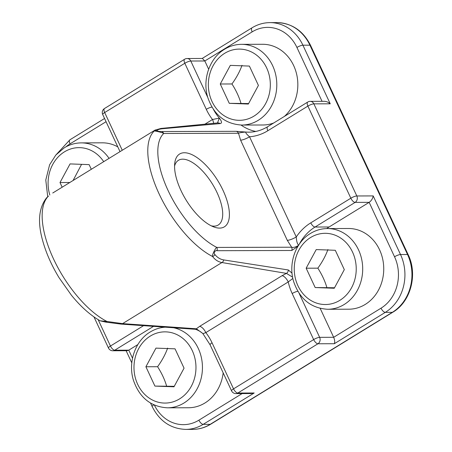 <?xml version="1.0" encoding="UTF-8"?>
<svg xmlns="http://www.w3.org/2000/svg" width="452" height="452" viewBox="0 0 452 452"><rect width="100%" height="100%" fill="white"/><g stroke="black" fill="none" stroke-linecap="round" stroke-linejoin="round"><path stroke-width="0.68" d="M208.654 69.207L204.818 60.98L202.406 58.472L187.134 58.517A4.746 4.746 0 0 0 184.665 59.218A4.746 2.062 58.4 0 0 184.811 63.269A4.746 1.096 -25 0 1 190.789 61.026A4.746 4.13 -90.2 0 0 187.134 58.517M255.781 131.442A47.483 41.324 89.8 0 1 241.052 125.051M241.56 44.341C235.515 44.386 229.842 46.025 224.548 49.257C209.643 58.031 202.23 79.366 207.694 97.197C213.66 114.746 225.028 124.029 241.792 125.057A40.358 35.126 -90.2 0 0 272.635 65.664A40.358 35.126 -90.2 0 0 241.56 44.341L262.601 44.279A40.358 35.126 89.8 0 1 293.676 65.602A40.358 35.126 89.8 0 1 284.421 116.39M273.703 122.984A40.358 35.126 89.8 0 1 262.832 124.995L241.792 125.057M112.802 350.769A4.746 4.13 -90.2 0 0 114.74 350.204A4.746 2.062 -121.6 0 1 110.452 346.029A4.746 1.096 155 0 0 108.486 348.029A4.746 4.746 0 0 0 112.802 350.769L127.102 350.724L128.769 350.164L137.837 344.588M223.164 372.843A40.358 35.126 89.8 0 1 188.473 407.755L167.432 407.817A40.358 35.126 -90.2 0 0 198.275 348.419A40.358 35.126 -90.2 0 0 172.308 327.514M326.717 228.565A47.483 41.324 89.8 0 1 329.096 226.983L369.16 202.349C371.391 200.739 372.731 198.592 373.188 195.914L356.82 195.965A4.746 1.096 155 0 0 350.842 198.208A4.746 2.062 58.4 0 0 355.131 202.389A4.746 4.13 -90.2 0 0 356.82 195.965L313.869 103.858A4.746 4.13 -90.2 0 0 310.213 101.35A4.746 4.746 0 0 0 307.744 102.05A4.746 2.062 58.4 0 0 307.891 106.101A4.746 1.096 -25 0 1 313.869 103.858L330.237 103.807L329.152 102.909L327.078 101.802L324.926 101.321L310.213 101.35M235.882 393.602L251.148 393.556L254.188 392.991L237.82 393.042A4.746 2.062 -121.6 0 1 233.531 388.861A4.746 1.096 155 0 0 231.565 390.861A4.746 4.746 0 0 0 235.882 393.602A4.746 4.13 -90.2 0 0 237.82 393.042L317.948 343.769A4.746 4.13 -90.2 0 0 319.643 337.339A4.746 1.096 155 0 0 313.66 339.588A4.746 2.062 58.4 0 0 317.948 343.769L334.316 343.718C334.988 342.113 334.774 339.972 333.666 337.299L320.191 308.394M327.457 228.554L348.498 228.492A40.358 35.126 89.8 0 1 379.578 249.815A40.358 35.126 89.8 0 1 348.735 309.208L327.689 309.27A40.358 35.126 -90.2 0 0 358.532 249.877A40.358 35.126 -90.2 0 0 327.457 228.554C321.412 228.599 315.745 230.237 310.445 233.469C295.54 242.244 288.127 263.578 293.591 281.41C299.563 298.958 310.925 308.241 327.689 309.27M109.062 158.375A40.358 35.126 -90.2 0 0 81.298 142.888L102.338 142.826A40.358 35.126 89.8 0 1 117.802 146.894M48.166 196.292A3.797 2.633 51 0 1 48.228 196.236A3.797 2.633 51 0 1 48.494 196.061L48.228 196.241M46.29 198.123L48.494 196.061A75.97 33.03 -121.6 0 0 53.483 258.838A75.97 33.03 -121.6 0 0 106.977 321.474L100.129 320.807C90.321 315.197 80.778 306.705 71.495 295.331L59.088 277.748C51.596 265.426 46.149 253.154 42.748 240.927C37.426 222.248 38.719 207.852 46.624 197.744M307.744 102.05L267.674 126.69C261.742 130.295 255.459 132.12 248.826 132.159A47.483 41.324 89.8 0 1 245.967 132.052L236.21 131.323A3.797 3.305 89.8 0 1 238.503 133.261C239.701 132.696 242.193 132.295 245.967 132.052C245.312 132.572 246.504 134.148 249.555 136.786A52.229 45.46 -90.2 0 0 267.827 130.741L307.891 106.101L350.842 198.208L310.778 222.847A52.229 45.46 -90.2 0 0 296.263 236.955L249.555 136.786A7.125 1.644 155 0 1 240.588 140.16L287.291 240.323A7.125 1.644 155 0 0 296.263 236.955C296.523 241.419 297.348 244.176 298.744 245.233C295.732 247.12 293.365 247.781 291.642 247.216L216.853 247.43C216.124 246.815 211.609 255.346 212.604 256.527C215.118 259.872 218.231 261.872 221.932 262.539L286.438 273.392L292.591 277.149M236.21 131.323L161.42 131.538A3.797 3.305 89.8 0 1 163.714 133.476L238.503 133.261L240.588 140.16M161.42 131.538C160.302 131.747 156.042 130.973 157.138 130.588A3.797 3.763 -165.2 0 0 154.121 131.114C153.375 130.447 162.833 132.543 163.714 133.476A68.845 29.934 -121.6 0 0 168.082 190.518A68.845 29.934 -121.6 0 0 216.853 247.43A3.797 3.305 -90.2 0 1 216.988 250.696L291.777 250.481A3.797 3.305 -90.2 0 0 291.642 247.216L287.291 240.323M157.138 130.588C157.669 129.656 159.477 129.035 162.567 128.724L220.062 123.594A3.797 3.418 -96.1 0 0 217.768 122.927L160.968 128.447A3.797 3.446 -94.9 0 0 160.771 128.47M52.743 193.004L155.081 130.08L154.121 131.114A75.97 33.03 58.4 0 0 159.11 193.885A75.97 33.03 58.4 0 0 212.604 256.527A3.797 3.181 145.9 0 0 214.943 254.555C213.118 253.38 215.361 249.82 216.988 250.696M220.062 123.594C222.147 123.289 221.915 121.458 219.356 118.096L217.468 122.961M292.032 273.161L288.32 269.968A3.797 3.294 98.9 0 1 286.438 273.392L282.059 275.692A7.125 3.096 -121.6 0 1 288.24 281.946L292.845 278.432M288.32 269.968L223.751 259.928C220.243 259.341 217.305 257.544 214.943 254.555M291.777 250.481L297.862 246.436M105.531 322.078A3.797 2.051 -81.2 0 0 105.582 322.09A3.797 2.051 -81.2 0 0 106.977 321.474L122.571 323.632A3.797 3.136 -86.6 0 1 120.921 324.084A3.797 3.136 -86.6 0 0 120.921 324.084L194.642 329.226A3.797 3.175 -85.5 0 0 196.36 328.785L122.571 323.632L221.932 262.539A3.797 3.328 100.4 0 0 223.751 259.928M202.569 333.322L196.36 328.785L199.654 326.361A7.125 3.096 -121.6 0 1 205.841 332.615L288.24 281.946A52.229 45.46 -90.2 0 0 292.184 293.534L313.66 339.588L233.531 388.861L212.056 342.808A52.229 45.46 -90.2 0 0 205.841 332.615L202.92 333.666L210.09 344.808A4.746 1.096 -25 0 1 212.056 342.808M174.568 166.093A37.985 16.515 -121.6 0 1 178.444 160.302A37.985 16.515 -121.6 0 1 212.406 184.009A37.985 16.515 -121.6 0 1 218.237 225.017A37.985 16.515 -121.6 0 1 211.321 225.859M180.941 190.478A42.731 18.577 58.4 0 0 213.943 226.994A42.731 18.577 58.4 0 0 217.807 180.687A42.731 18.577 58.4 0 0 174.738 163.24A42.731 18.577 58.4 0 0 180.941 190.478M213.559 123.373A7.125 3.096 58.4 0 0 212.502 119.514L204.733 124.289M213.463 109.469A47.483 41.324 89.8 0 0 219.356 118.096L212.502 119.514A52.229 45.46 -90.2 0 1 206.287 109.322A4.746 1.096 155 0 1 211.943 107.096M102.717 114.542A4.746 1.096 -25 0 1 104.683 112.542A4.746 2.062 -121.6 0 1 104.531 108.491A4.746 4.746 0 0 0 102.717 114.542L120.017 151.64M62.173 187.207L59.997 182.54L70.06 163.912L89.134 164.624L91.31 169.291M69.806 182.512L59.997 182.54M81.575 164.342L73.077 180.501M315.174 287.545L306.157 268.205L316.219 249.583L335.299 250.289L344.317 269.629L334.254 288.257L315.174 287.545L334.52 287.766M327.909 249.549C325.683 255.753 322.327 261.962 317.846 268.172C321.982 274.618 324.988 281.065 326.864 287.512M317.846 268.172L306.157 268.205M154.917 386.093L145.9 366.753L155.957 348.125L175.037 348.837L184.054 368.171L173.992 386.799L154.917 386.093L174.257 386.313M167.647 348.091C165.421 354.3 162.065 360.51 157.59 366.719C161.72 373.16 164.726 379.607 166.607 386.059M157.59 366.719L145.9 366.753M229.277 103.333L220.26 83.999L230.322 65.37L249.397 66.077L258.414 85.417L248.351 104.045L229.277 103.333L248.617 103.553M242.012 65.337C239.78 71.54 236.43 77.75 231.949 83.965C236.08 90.406 239.085 96.852 240.967 103.299M231.949 83.965L220.26 83.999M207.75 97.395L190.789 61.026L204.818 60.98L252.171 31.866A37.985 33.058 89.8 0 1 296.924 47.443L322.044 101.316M242.136 393.585L198.903 420.168A37.985 33.058 89.8 0 1 154.375 405.071M132.515 358.204L128.769 350.164L114.74 350.204L153.799 326.191M299.218 244.306A47.483 41.324 89.8 0 1 315.067 227.023L355.131 202.389L369.16 202.349L394.539 256.776A37.985 33.058 89.8 0 1 381.019 308.185L333.666 337.299L319.643 337.339L299.111 293.314M65.952 146.838A37.985 33.058 89.8 0 1 70.054 143.849L106.056 121.712M162.567 128.724A3.797 3.446 -94.9 0 0 160.974 128.447L155.07 130.091M310.778 222.847A4.746 2.062 -121.6 0 0 315.067 227.023L329.096 226.983M120.752 324.067A3.797 3.136 -86.6 0 0 120.91 324.084L105.582 322.09L100.152 320.824M282.059 275.692L199.654 326.361M330.237 103.807L302.908 45.194L309.919 45.177A4.746 1.096 -25 0 1 310.58 45.409C303.196 30.815 292.003 23.21 277.014 22.6A42.731 37.194 89.8 0 1 309.919 45.177L407.534 254.504A42.731 37.194 89.8 0 1 392.325 312.343L210.208 424.326A42.731 37.194 89.8 0 1 192.761 429.377L185.749 429.4A42.731 37.194 -90.2 0 0 203.197 424.349L254.188 392.991M192.761 429.377C199.151 429.332 205.146 427.598 210.745 424.185A4.746 2.062 -121.6 0 1 210.208 424.326L203.197 424.349A4.746 2.062 58.4 0 1 198.903 420.168M210.745 424.185L392.856 312.202A4.746 2.062 -121.6 0 1 392.325 312.343L385.307 312.366A42.731 37.194 -90.2 0 0 400.517 254.527L373.188 195.914M392.856 312.202C410.744 301.812 417.942 274.471 408.196 254.742A4.746 1.096 155 0 0 407.534 254.504L400.517 254.527A4.746 1.096 -25 0 0 394.539 256.776M334.316 343.718L385.307 312.366A4.746 2.062 58.4 0 1 381.019 308.185M296.924 47.443A4.746 1.096 -25 0 1 302.908 45.194A42.731 37.194 -90.2 0 0 270.002 22.623C263.612 22.668 257.617 24.402 252.018 27.815A4.746 2.062 -121.6 0 0 252.171 31.866M122.266 150.256L104.683 112.542L184.811 63.269L206.287 109.322M267.674 126.69A4.746 2.062 58.4 0 0 267.827 130.741M143.804 325.513L110.452 346.029L98.152 319.654M297.845 291.308A4.746 1.096 155 0 0 292.184 293.534M153.799 404.811A4.746 1.096 155 0 0 152.183 406.591C159.567 421.185 170.76 428.79 185.749 429.4M70.054 143.849A4.746 2.062 -121.6 0 1 69.907 139.798L55.596 155.302M49.827 194.998A35.612 30.996 89.8 0 1 64.433 151.849A35.612 30.996 89.8 0 1 103.711 161.663M310.592 237.52A35.612 30.996 89.8 0 1 352.554 252.12A35.612 30.996 89.8 0 1 339.876 300.32A35.612 30.996 89.8 0 1 297.919 285.715A35.612 30.996 89.8 0 1 310.592 237.52M150.335 336.062A35.612 30.996 89.8 0 1 192.292 350.667A35.612 30.996 89.8 0 1 179.619 398.862A35.612 30.996 89.8 0 1 137.657 384.262A35.612 30.996 89.8 0 1 150.335 336.062M224.695 53.308A35.612 30.996 89.8 0 1 266.652 67.907A35.612 30.996 89.8 0 1 253.979 116.107A35.612 30.996 89.8 0 1 212.022 101.502A35.612 30.996 89.8 0 1 224.695 53.308M194.642 329.226C195.546 329.152 197.411 329.92 200.236 331.536L202.281 333.073M202.349 333.124L202.954 333.723M408.196 254.742L310.58 45.409M277.014 22.6L270.002 22.623M184.665 59.218L104.531 108.491M93.971 316.908L108.486 348.029M210.09 344.808L231.565 390.861M152.183 406.591L150.556 403.099M131.798 362.877L126.131 350.729M202.168 58.472L252.018 27.815M69.907 139.798L104.559 118.492M47.714 196.677L45.782 180.026L49.607 164.799L55.799 155.064L64.286 147.798C69.58 144.572 75.252 142.934 81.298 142.888M167.432 407.817C150.669 406.789 139.301 397.5 133.334 379.951C127.871 362.125 135.278 340.791 150.183 332.011C155.482 328.785 161.149 327.146 167.195 327.101"/></g></svg>
